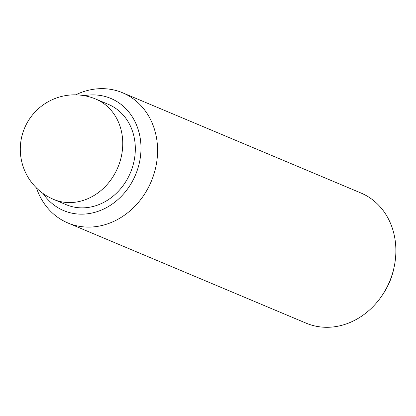 <?xml version="1.0" encoding="UTF-8"?>
<svg xmlns="http://www.w3.org/2000/svg" width="416" height="416" viewBox="0 0 416 416"><rect width="100%" height="100%" fill="white"/><g stroke="black" fill="none" stroke-linecap="round" stroke-linejoin="round"><path stroke-width="0.62" d="M53.617 199.399L66.18 204.682A54.413 46.836 -67.2 0 0 115.658 193.95A54.413 46.836 -67.2 0 0 134.8 141.081A54.413 46.836 -67.2 0 0 108.363 104.369L95.8 99.086A54.413 54.413 0 0 0 20.8 156.629A54.413 54.413 0 0 0 53.617 199.399A54.413 46.836 -67.2 0 0 103.095 188.661A54.413 46.836 -67.2 0 0 122.231 135.798A54.413 46.836 -67.2 0 0 95.8 99.086M75.66 94.843A70.616 60.783 112.8 0 1 122.6 92.778L360.896 192.982A70.616 60.783 112.8 0 1 395.2 240.625A70.616 60.783 112.8 0 1 394.15 266.973A70.616 60.783 112.8 0 1 382.288 295.183A70.616 60.783 112.8 0 1 306.15 323.17L67.855 222.966A70.616 60.783 112.8 0 1 36.494 187.98M122.6 92.778A70.616 60.783 112.8 0 1 156.905 140.421A70.616 60.783 112.8 0 1 132.064 209.03A70.616 60.783 112.8 0 1 67.855 222.966M84.287 95.68A60.83 52.359 112.8 0 1 140.405 139.495A60.83 52.359 112.8 0 1 107.047 207.308A60.83 52.359 112.8 0 1 43.129 193.554M394.15 266.973L393.702 269.084A60.83 52.359 112.8 0 1 383.484 293.384L382.288 295.183"/></g></svg>
